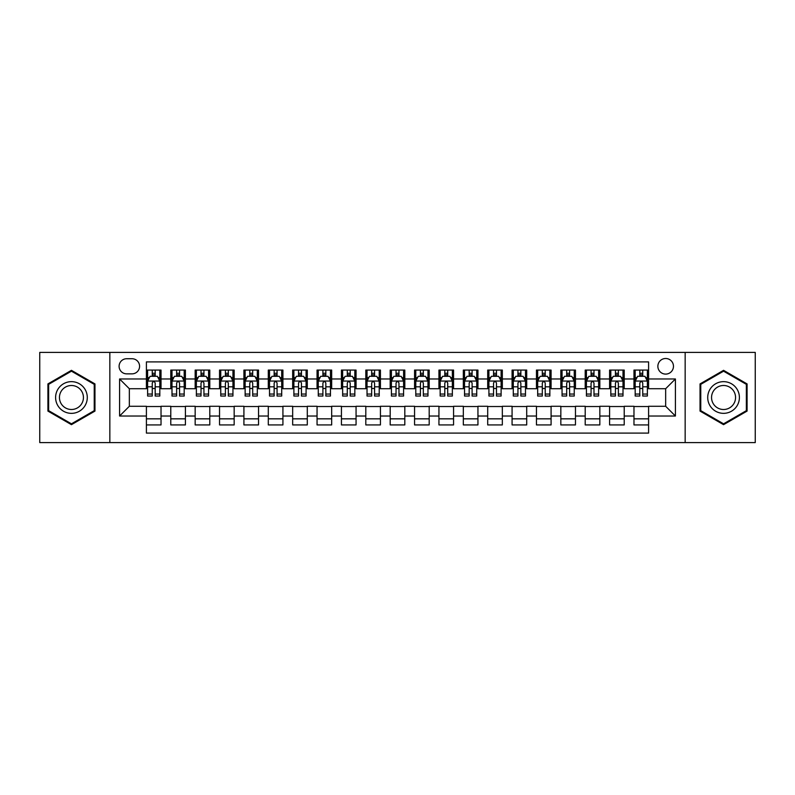 <?xml version="1.0" encoding="UTF-8"?>
<svg xmlns="http://www.w3.org/2000/svg" width="795" height="795" viewBox="0 0 795 795"><rect width="100%" height="100%" fill="white"/><g stroke="black" fill="none" stroke-linecap="round" stroke-linejoin="round"><path stroke-width="1.19" d="M665.663 358.495A7.801 7.801 0 0 0 657.863 366.296A7.801 7.801 0 0 0 665.663 374.097A7.801 7.801 0 0 0 673.464 366.296A7.801 7.801 0 0 0 665.663 358.495M685.161 442.596L755.25 442.596L755.25 352.404L685.161 352.404L685.161 442.596L109.839 442.596L109.839 352.404L39.75 352.404L39.75 442.596L109.839 442.596M648.591 370.072L633.973 370.072L633.973 378.977L624.214 378.977L624.214 388.725L633.973 388.725L633.973 378.977M624.214 378.977L624.214 370.072L609.586 370.072L609.586 378.977L599.837 378.977L599.837 388.725L609.586 388.725L609.586 378.977M599.837 378.977L599.837 370.072L585.209 370.072L585.209 378.977L575.461 378.977L575.461 388.725L585.209 388.725L585.209 378.977M575.461 378.977L575.461 370.072L560.833 370.072L560.833 378.977L551.084 378.977L551.084 388.725L560.833 388.725L560.833 378.977M551.084 378.977L551.084 370.072L536.456 370.072L536.456 378.977L526.707 378.977L526.707 388.725L536.456 388.725L536.456 378.977M526.707 378.977L526.707 370.072L512.079 370.072L512.079 378.977L502.331 378.977L502.331 388.725L512.079 388.725L512.079 378.977M502.331 378.977L502.331 370.072L487.703 370.072L487.703 378.977L477.944 378.977L477.944 388.725L487.703 388.725L487.703 378.977M477.944 378.977L477.944 370.072L463.326 370.072L463.326 378.977L453.567 378.977L453.567 388.725L463.326 388.725L463.326 378.977M453.567 378.977L453.567 370.072L438.939 370.072L438.939 378.977L429.191 378.977L429.191 388.725L438.939 388.725L438.939 378.977M429.191 378.977L429.191 370.072L414.563 370.072L414.563 378.977L404.814 378.977L404.814 388.725L414.563 388.725L414.563 378.977M404.814 378.977L404.814 370.072L390.186 370.072L390.186 378.977L380.437 378.977L380.437 388.725L390.186 388.725L390.186 378.977M380.437 378.977L380.437 370.072L365.809 370.072L365.809 378.977L356.061 378.977L356.061 388.725L365.809 388.725L365.809 378.977M356.061 378.977L356.061 370.072L341.433 370.072L341.433 378.977L331.674 378.977L331.674 388.725L341.433 388.725L341.433 378.977M331.674 378.977L331.674 370.072L317.056 370.072L317.056 378.977L307.297 378.977L307.297 388.725L317.056 388.725L317.056 378.977M307.297 378.977L307.297 370.072L292.669 370.072L292.669 378.977L282.921 378.977L282.921 388.725L292.669 388.725L292.669 378.977M282.921 378.977L282.921 370.072L268.293 370.072L268.293 378.977L258.544 378.977L258.544 388.725L268.293 388.725L268.293 378.977M258.544 378.977L258.544 370.072L243.916 370.072L243.916 378.977L234.167 378.977L234.167 388.725L243.916 388.725L243.916 378.977M234.167 378.977L234.167 370.072L219.539 370.072L219.539 378.977L209.791 378.977L209.791 388.725L219.539 388.725L219.539 378.977M209.791 378.977L209.791 370.072L195.163 370.072L195.163 378.977L185.414 378.977L185.414 388.725L195.163 388.725L195.163 378.977M185.414 378.977L185.414 370.072L170.786 370.072L170.786 388.725L161.027 388.725L161.027 370.072L146.409 370.072M146.409 424.928L161.027 424.928L161.027 406.275L170.786 406.275L170.786 424.928L185.414 424.928L185.414 406.275L195.163 406.275L195.163 416.024L185.414 416.024M195.163 416.024L195.163 424.928L209.791 424.928L209.791 406.275L219.539 406.275L219.539 416.024L209.791 416.024M219.539 416.024L219.539 424.928L234.167 424.928L234.167 406.275L243.916 406.275L243.916 416.024L234.167 416.024M243.916 416.024L243.916 424.928L258.544 424.928L258.544 406.275L268.293 406.275L268.293 416.024L258.544 416.024M268.293 416.024L268.293 424.928L282.921 424.928L282.921 406.275L292.669 406.275L292.669 416.024L282.921 416.024M292.669 416.024L292.669 424.928L307.297 424.928L307.297 406.275L317.056 406.275L317.056 416.024L307.297 416.024M317.056 416.024L317.056 424.928L331.674 424.928L331.674 406.275L341.433 406.275L341.433 416.024L331.674 416.024M341.433 416.024L341.433 424.928L356.061 424.928L356.061 406.275L365.809 406.275L365.809 416.024L356.061 416.024M365.809 416.024L365.809 424.928L380.437 424.928L380.437 406.275L390.186 406.275L390.186 416.024L380.437 416.024M390.186 416.024L390.186 424.928L404.814 424.928L404.814 406.275L414.563 406.275L414.563 416.024L404.814 416.024M414.563 416.024L414.563 424.928L429.191 424.928L429.191 406.275L438.939 406.275L438.939 416.024L429.191 416.024M438.939 416.024L438.939 424.928L453.567 424.928L453.567 406.275L463.326 406.275L463.326 416.024L453.567 416.024M463.326 416.024L463.326 424.928L477.944 424.928L477.944 406.275L487.703 406.275L487.703 416.024L477.944 416.024M487.703 416.024L487.703 424.928L502.331 424.928L502.331 406.275L512.079 406.275L512.079 416.024L502.331 416.024M512.079 416.024L512.079 424.928L526.707 424.928L526.707 406.275L536.456 406.275L536.456 416.024L526.707 416.024M536.456 416.024L536.456 424.928L551.084 424.928L551.084 406.275L560.833 406.275L560.833 416.024L551.084 416.024M560.833 416.024L560.833 424.928L575.461 424.928L575.461 406.275L585.209 406.275L585.209 416.024L575.461 416.024M585.209 416.024L585.209 424.928L599.837 424.928L599.837 406.275L609.586 406.275L609.586 416.024L599.837 416.024M609.586 416.024L609.586 424.928L624.214 424.928L624.214 406.275L633.973 406.275L633.973 416.024L624.214 416.024M126.653 373.849L132.02 373.849A7.553 7.553 0 0 0 139.582 366.296A7.553 7.553 0 0 0 132.02 358.734L126.653 358.734A7.553 7.553 0 0 0 119.101 366.296A7.553 7.553 0 0 0 126.653 373.849M685.161 352.404L109.839 352.404M648.591 378.977L648.591 361.904L146.409 361.904L146.409 388.725L129.337 388.725L129.337 406.275L146.409 406.275L146.409 433.096L648.591 433.096L648.591 406.275L665.663 406.275L665.663 388.725L648.591 388.725L648.591 378.977L675.412 378.977L675.412 416.024L648.591 416.024M146.409 416.024L119.588 416.024L119.588 378.977L146.409 378.977M633.973 416.024L633.973 424.928L648.591 424.928M146.409 376.164L147.622 376.164M152.252 376.164L155.184 376.164M159.815 376.164L161.027 376.164M146.409 388.477L147.622 388.477M152.252 388.477L155.184 388.477M159.815 388.477L161.027 388.477M146.409 406.523L161.027 406.523M146.409 418.836L161.027 418.836M170.786 388.477L171.998 388.477M176.629 388.477L179.561 388.477M184.192 388.477L185.414 388.477M170.786 376.164L171.998 376.164M176.629 376.164L179.561 376.164M184.192 376.164L185.414 376.164M170.786 406.523L185.414 406.523M170.786 418.836L185.414 418.836M195.163 406.523L209.791 406.523M195.163 418.836L209.791 418.836M195.163 376.164L196.375 376.164M201.016 376.164L203.937 376.164M208.568 376.164L209.791 376.164M195.163 388.477L196.375 388.477M201.016 388.477L203.937 388.477M208.568 388.477L209.791 388.477M219.539 406.523L234.167 406.523M219.539 418.836L234.167 418.836M219.539 376.164L220.762 376.164M225.392 376.164L228.314 376.164M232.945 376.164L234.167 376.164M219.539 388.477L220.762 388.477M225.392 388.477L228.314 388.477M232.945 388.477L234.167 388.477M243.916 406.523L258.544 406.523M243.916 418.836L258.544 418.836M243.916 376.164L245.138 376.164M249.769 376.164L252.691 376.164M257.322 376.164L258.544 376.164M243.916 388.477L245.138 388.477M249.769 388.477L252.691 388.477M257.322 388.477L258.544 388.477M268.293 406.523L282.921 406.523M268.293 418.836L282.921 418.836M268.293 376.164L269.515 376.164M274.146 376.164L277.067 376.164M281.708 376.164L282.921 376.164M268.293 388.477L269.515 388.477M274.146 388.477L277.067 388.477M281.708 388.477L282.921 388.477M292.669 406.523L307.297 406.523M292.669 418.836L307.297 418.836M292.669 376.164L293.892 376.164M298.522 376.164L301.454 376.164M306.085 376.164L307.297 376.164M292.669 388.477L293.892 388.477M298.522 388.477L301.454 388.477M306.085 388.477L307.297 388.477M317.056 406.523L331.674 406.523M317.056 418.836L331.674 418.836M317.056 376.164L318.268 376.164M322.899 376.164L325.831 376.164M330.462 376.164L331.674 376.164M317.056 388.477L318.268 388.477M322.899 388.477L325.831 388.477M330.462 388.477L331.674 388.477M341.433 406.523L356.061 406.523M341.433 418.836L356.061 418.836M341.433 376.164L342.645 376.164M347.286 376.164L350.207 376.164M354.838 376.164L356.061 376.164M341.433 388.477L342.645 388.477M347.286 388.477L350.207 388.477M354.838 388.477L356.061 388.477M365.809 406.523L380.437 406.523M365.809 418.836L380.437 418.836M365.809 376.164L367.032 376.164M371.663 376.164L374.584 376.164M379.215 376.164L380.437 376.164M365.809 388.477L367.032 388.477M371.663 388.477L374.584 388.477M379.215 388.477L380.437 388.477M390.186 406.523L404.814 406.523M390.186 418.836L404.814 418.836M390.186 376.164L391.408 376.164M396.039 376.164L398.961 376.164M403.592 376.164L404.814 376.164M390.186 388.477L391.408 388.477M396.039 388.477L398.961 388.477M403.592 388.477L404.814 388.477M414.563 406.523L429.191 406.523M414.563 418.836L429.191 418.836M414.563 376.164L415.785 376.164M420.416 376.164L423.338 376.164M427.968 376.164L429.191 376.164M414.563 388.477L415.785 388.477M420.416 388.477L423.338 388.477M427.968 388.477L429.191 388.477M438.939 406.523L453.567 406.523M438.939 418.836L453.567 418.836M438.939 376.164L440.162 376.164M444.793 376.164L447.714 376.164M452.355 376.164L453.567 376.164M438.939 388.477L440.162 388.477M444.793 388.477L447.714 388.477M452.355 388.477L453.567 388.477M463.326 406.523L477.944 406.523M463.326 418.836L477.944 418.836M463.326 376.164L464.538 376.164M469.169 376.164L472.101 376.164M476.732 376.164L477.944 376.164M463.326 388.477L464.538 388.477M469.169 388.477L472.101 388.477M476.732 388.477L477.944 388.477M487.703 406.523L502.331 406.523M487.703 418.836L502.331 418.836M487.703 376.164L488.915 376.164M493.546 376.164L496.478 376.164M501.108 376.164L502.331 376.164M487.703 388.477L488.915 388.477M493.546 388.477L496.478 388.477M501.108 388.477L502.331 388.477M512.079 406.523L526.707 406.523M512.079 418.836L526.707 418.836M512.079 376.164L513.292 376.164M517.933 376.164L520.854 376.164M525.485 376.164L526.707 376.164M512.079 388.477L513.292 388.477M517.933 388.477L520.854 388.477M525.485 388.477L526.707 388.477M536.456 406.523L551.084 406.523M536.456 418.836L551.084 418.836M536.456 376.164L537.678 376.164M542.309 376.164L545.231 376.164M549.862 376.164L551.084 376.164M536.456 388.477L537.678 388.477M542.309 388.477L545.231 388.477M549.862 388.477L551.084 388.477M560.833 406.523L575.461 406.523M560.833 418.836L575.461 418.836M560.833 376.164L562.055 376.164M566.686 376.164L569.608 376.164M574.238 376.164L575.461 376.164M560.833 388.477L562.055 388.477M566.686 388.477L569.608 388.477M574.238 388.477L575.461 388.477M585.209 406.523L599.837 406.523M585.209 418.836L599.837 418.836M585.209 376.164L586.432 376.164M591.063 376.164L593.984 376.164M598.625 376.164L599.837 376.164M585.209 388.477L586.432 388.477M591.063 388.477L593.984 388.477M598.625 388.477L599.837 388.477M609.586 406.523L624.214 406.523M609.586 418.836L624.214 418.836M609.586 376.164L610.808 376.164M615.439 376.164L618.371 376.164M623.002 376.164L624.214 376.164M609.586 388.477L610.808 388.477M615.439 388.477L618.371 388.477M623.002 388.477L624.214 388.477M633.973 406.523L648.591 406.523M633.973 418.836L648.591 418.836M633.973 376.164L635.185 376.164M639.816 376.164L642.748 376.164M647.378 376.164L648.591 376.164M633.973 388.477L635.185 388.477M639.816 388.477L642.748 388.477M647.378 388.477L648.591 388.477M129.337 388.725L119.588 378.977M129.337 406.275L119.588 416.024M675.412 378.977L665.663 388.725M675.412 416.024L665.663 406.275M71.441 424.669L94.963 411.085L94.963 383.915L71.441 370.331L47.919 383.915L47.919 411.085L71.441 424.669M747.081 383.915L723.559 370.331L700.037 383.915L700.037 411.085L723.559 424.669L747.081 411.085L747.081 383.915M155.184 373.243L152.252 373.243M159.815 394.052L155.184 394.052L155.184 396.039L159.815 396.039L159.815 381.163L157.37 376.293L150.066 376.293L147.622 381.163L147.622 396.039L152.252 396.039L152.252 394.052L147.622 394.052M147.622 381.163L147.622 370.072M159.815 381.163L159.815 370.072M152.252 376.293L152.252 370.072M155.184 370.072L155.184 376.293M155.184 394.052L155.184 382.991C154.21 381.113 153.236 381.113 152.252 382.991L152.252 394.052M71.441 381.65A15.85 15.85 0 0 0 55.6 397.5A15.85 15.85 0 0 0 71.441 413.35A15.85 15.85 0 0 0 87.291 397.5A15.85 15.85 0 0 0 71.441 381.65M71.441 385.505A11.995 11.995 0 0 0 59.446 397.5A11.995 11.995 0 0 0 71.441 409.495A11.995 11.995 0 0 0 83.435 397.5A11.995 11.995 0 0 0 71.441 385.505M94.237 410.657L71.441 423.824L48.644 410.657L48.644 384.343L71.441 371.176L94.237 384.343L94.237 410.657M709.836 389.58A15.85 15.85 0 0 0 715.639 411.224A15.85 15.85 0 0 0 737.283 405.42A15.85 15.85 0 0 0 731.48 383.776A15.85 15.85 0 0 0 709.836 389.58M713.165 391.498A11.995 11.995 0 0 0 717.557 407.895A11.995 11.995 0 0 0 733.944 403.502A11.995 11.995 0 0 0 729.562 387.105A11.995 11.995 0 0 0 713.165 391.498M746.356 384.343L746.356 410.657L723.559 423.824L700.763 410.657L700.763 384.343L723.559 371.176L746.356 384.343M179.561 373.243L176.629 373.243M184.192 394.052L179.561 394.052L179.561 396.039L184.192 396.039L184.192 381.163L181.757 376.293L174.443 376.293L171.998 381.163L171.998 396.039L176.629 396.039L176.629 394.052L171.998 394.052M171.998 381.163L171.998 370.072M184.192 381.163L184.192 370.072M176.629 376.293L176.629 370.072M179.561 370.072L179.561 376.293M179.561 394.052L179.561 382.991C178.587 381.113 177.613 381.113 176.629 382.991L176.629 394.052M203.937 373.243L201.016 373.243M208.568 394.052L203.937 394.052L203.937 396.039L208.568 396.039L208.568 381.163L206.134 376.293L198.82 376.293L196.375 381.163L196.375 396.039L201.016 396.039L201.016 394.052L196.375 394.052M196.375 381.163L196.375 370.072M208.568 381.163L208.568 370.072M201.016 376.293L201.016 370.072M203.937 370.072L203.937 376.293M203.937 394.052L203.937 382.991C202.964 381.113 201.99 381.113 201.016 382.991L201.016 394.052M228.314 373.243L225.392 373.243M232.945 394.052L228.314 394.052L228.314 396.039L232.945 396.039L232.945 381.163L230.51 376.293L223.196 376.293L220.762 381.163L220.762 396.039L225.392 396.039L225.392 394.052L220.762 394.052M220.762 381.163L220.762 370.072M232.945 381.163L232.945 370.072M225.392 376.293L225.392 370.072M228.314 370.072L228.314 376.293M228.314 394.052L228.314 382.991C227.34 381.113 226.366 381.113 225.392 382.991L225.392 394.052M252.691 373.243L249.769 373.243M257.322 394.052L252.691 394.052L252.691 396.039L257.322 396.039L257.322 381.163L254.887 376.293L247.573 376.293L245.138 381.163L245.138 396.039L249.769 396.039L249.769 394.052L245.138 394.052M245.138 381.163L245.138 370.072M257.322 381.163L257.322 370.072M249.769 376.293L249.769 370.072M252.691 370.072L252.691 376.293M252.691 394.052L252.691 382.991C251.717 381.113 250.743 381.113 249.769 382.991L249.769 394.052M277.067 373.243L274.146 373.243M281.708 394.052L277.067 394.052L277.067 396.039L281.708 396.039L281.708 381.163L279.264 376.293L271.95 376.293L269.515 381.163L269.515 396.039L274.146 396.039L274.146 394.052L269.515 394.052M269.515 381.163L269.515 370.072M281.708 381.163L281.708 370.072M274.146 376.293L274.146 370.072M277.067 370.072L277.067 376.293M277.067 394.052L277.067 382.991C276.094 381.113 275.12 381.113 274.146 382.991L274.146 394.052M301.454 373.243L298.522 373.243M306.085 394.052L301.454 394.052L301.454 396.039L306.085 396.039L306.085 381.163L303.64 376.293L296.326 376.293L293.892 381.163L293.892 396.039L298.522 396.039L298.522 394.052L293.892 394.052M293.892 381.163L293.892 370.072M306.085 381.163L306.085 370.072M298.522 376.293L298.522 370.072M301.454 370.072L301.454 376.293M301.454 394.052L301.454 382.991C300.48 381.113 299.496 381.113 298.522 382.991L298.522 394.052M325.831 373.243L322.899 373.243M330.462 394.052L325.831 394.052L325.831 396.039L330.462 396.039L330.462 381.163L328.027 376.293L320.713 376.293L318.268 381.163L318.268 396.039L322.899 396.039L322.899 394.052L318.268 394.052M318.268 381.163L318.268 370.072M330.462 381.163L330.462 370.072M322.899 376.293L322.899 370.072M325.831 370.072L325.831 376.293M325.831 394.052L325.831 382.991C324.857 381.113 323.883 381.113 322.899 382.991L322.899 394.052M350.207 373.243L347.286 373.243M354.838 394.052L350.207 394.052L350.207 396.039L354.838 396.039L354.838 381.163L352.404 376.293L345.09 376.293L342.645 381.163L342.645 396.039L347.286 396.039L347.286 394.052L342.645 394.052M342.645 381.163L342.645 370.072M354.838 381.163L354.838 370.072M347.286 376.293L347.286 370.072M350.207 370.072L350.207 376.293M350.207 394.052L350.207 382.991C349.234 381.113 348.26 381.113 347.286 382.991L347.286 394.052M374.584 373.243L371.663 373.243M379.215 394.052L374.584 394.052L374.584 396.039L379.215 396.039L379.215 381.163L376.78 376.293L369.466 376.293L367.032 381.163L367.032 396.039L371.663 396.039L371.663 394.052L367.032 394.052M367.032 381.163L367.032 370.072M379.215 381.163L379.215 370.072M371.663 376.293L371.663 370.072M374.584 370.072L374.584 376.293M374.584 394.052L374.584 382.991C373.61 381.113 372.636 381.113 371.663 382.991L371.663 394.052M398.961 373.243L396.039 373.243M403.592 394.052L398.961 394.052L398.961 396.039L403.592 396.039L403.592 381.163L401.157 376.293L393.843 376.293L391.408 381.163L391.408 396.039L396.039 396.039L396.039 394.052L391.408 394.052M391.408 381.163L391.408 370.072M403.592 381.163L403.592 370.072M396.039 376.293L396.039 370.072M398.961 370.072L398.961 376.293M398.961 394.052L398.961 382.991C397.987 381.113 397.013 381.113 396.039 382.991L396.039 394.052M423.338 373.243L420.416 373.243M427.968 394.052L423.338 394.052L423.338 396.039L427.968 396.039L427.968 381.163L425.534 376.293L418.22 376.293L415.785 381.163L415.785 396.039L420.416 396.039L420.416 394.052L415.785 394.052M415.785 381.163L415.785 370.072M427.968 381.163L427.968 370.072M420.416 376.293L420.416 370.072M423.338 370.072L423.338 376.293M423.338 394.052L423.338 382.991C422.364 381.113 421.39 381.113 420.416 382.991L420.416 394.052M447.714 373.243L444.793 373.243M452.355 394.052L447.714 394.052L447.714 396.039L452.355 396.039L452.355 381.163L449.91 376.293L442.596 376.293L440.162 381.163L440.162 396.039L444.793 396.039L444.793 394.052L440.162 394.052M440.162 381.163L440.162 370.072M452.355 381.163L452.355 370.072M444.793 376.293L444.793 370.072M447.714 370.072L447.714 376.293M447.714 394.052L447.714 382.991C446.74 381.113 445.766 381.113 444.793 382.991L444.793 394.052M472.101 373.243L469.169 373.243M476.732 394.052L472.101 394.052L472.101 396.039L476.732 396.039L476.732 381.163L474.287 376.293L466.973 376.293L464.538 381.163L464.538 396.039L469.169 396.039L469.169 394.052L464.538 394.052M464.538 381.163L464.538 370.072M476.732 381.163L476.732 370.072M469.169 376.293L469.169 370.072M472.101 370.072L472.101 376.293M472.101 394.052L472.101 382.991C471.127 381.113 470.153 381.113 469.169 382.991L469.169 394.052M496.478 373.243L493.546 373.243M501.108 394.052L496.478 394.052L496.478 396.039L501.108 396.039L501.108 381.163L498.674 376.293L491.36 376.293L488.915 381.163L488.915 396.039L493.546 396.039L493.546 394.052L488.915 394.052M488.915 381.163L488.915 370.072M501.108 381.163L501.108 370.072M493.546 376.293L493.546 370.072M496.478 370.072L496.478 376.293M496.478 394.052L496.478 382.991C495.504 381.113 494.53 381.113 493.546 382.991L493.546 394.052M520.854 373.243L517.933 373.243M525.485 394.052L520.854 394.052L520.854 396.039L525.485 396.039L525.485 381.163L523.05 376.293L515.736 376.293L513.292 381.163L513.292 396.039L517.933 396.039L517.933 394.052L513.292 394.052M513.292 381.163L513.292 370.072M525.485 381.163L525.485 370.072M517.933 376.293L517.933 370.072M520.854 370.072L520.854 376.293M520.854 394.052L520.854 382.991C519.88 381.113 518.906 381.113 517.933 382.991L517.933 394.052M545.231 373.243L542.309 373.243M549.862 394.052L545.231 394.052L545.231 396.039L549.862 396.039L549.862 381.163L547.427 376.293L540.113 376.293L537.678 381.163L537.678 396.039L542.309 396.039L542.309 394.052L537.678 394.052M537.678 381.163L537.678 370.072M549.862 381.163L549.862 370.072M542.309 376.293L542.309 370.072M545.231 370.072L545.231 376.293M545.231 394.052L545.231 382.991C544.257 381.113 543.283 381.113 542.309 382.991L542.309 394.052M569.608 373.243L566.686 373.243M574.238 394.052L569.608 394.052L569.608 396.039L574.238 396.039L574.238 381.163L571.804 376.293L564.49 376.293L562.055 381.163L562.055 396.039L566.686 396.039L566.686 394.052L562.055 394.052M562.055 381.163L562.055 370.072M574.238 381.163L574.238 370.072M566.686 376.293L566.686 370.072M569.608 370.072L569.608 376.293M569.608 394.052L569.608 382.991C568.634 381.113 567.66 381.113 566.686 382.991L566.686 394.052M593.984 373.243L591.063 373.243M598.625 394.052L593.984 394.052L593.984 396.039L598.625 396.039L598.625 381.163L596.18 376.293L588.866 376.293L586.432 381.163L586.432 396.039L591.063 396.039L591.063 394.052L586.432 394.052M586.432 381.163L586.432 370.072M598.625 381.163L598.625 370.072M591.063 376.293L591.063 370.072M593.984 370.072L593.984 376.293M593.984 394.052L593.984 382.991C593.01 381.113 592.037 381.113 591.063 382.991L591.063 394.052M618.371 373.243L615.439 373.243M623.002 394.052L618.371 394.052L618.371 396.039L623.002 396.039L623.002 381.163L620.557 376.293L613.243 376.293L610.808 381.163L610.808 396.039L615.439 396.039L615.439 394.052L610.808 394.052M610.808 381.163L610.808 370.072M623.002 381.163L623.002 370.072M615.439 376.293L615.439 370.072M618.371 370.072L618.371 376.293M618.371 394.052L618.371 382.991C617.397 381.113 616.413 381.113 615.439 382.991L615.439 394.052M642.748 373.243L639.816 373.243M647.378 394.052L642.748 394.052L642.748 396.039L647.378 396.039L647.378 381.163L644.934 376.293L637.63 376.293L635.185 381.163L635.185 396.039L639.816 396.039L639.816 394.052L635.185 394.052M635.185 381.163L635.185 370.072M647.378 381.163L647.378 370.072M639.816 376.293L639.816 370.072M642.748 370.072L642.748 376.293M642.748 394.052L642.748 382.991C641.774 381.113 640.8 381.113 639.816 382.991L639.816 394.052M170.786 416.024L161.027 416.024M170.786 378.977L161.027 378.977M159.755 381.043L147.681 381.043M147.622 377.635L149.39 377.635M158.046 377.635L159.815 377.635M152.252 386.817L147.622 386.817M159.815 386.817L155.184 386.817M155.184 374.793L152.252 374.793M184.132 381.043L172.058 381.043M171.998 377.635L173.767 377.635M182.423 377.635L184.192 377.635M176.629 386.817L171.998 386.817M184.192 386.817L179.561 386.817M179.561 374.793L176.629 374.793M208.509 381.043L196.445 381.043M196.375 377.635L198.144 377.635M206.799 377.635L208.568 377.635M201.016 386.817L196.375 386.817M208.568 386.817L203.937 386.817M203.937 374.793L201.016 374.793M232.885 381.043L220.821 381.043M220.762 377.635L222.52 377.635M231.176 377.635L232.945 377.635M225.392 386.817L220.762 386.817M232.945 386.817L228.314 386.817M228.314 374.793L225.392 374.793M257.262 381.043L245.198 381.043M245.138 377.635L246.907 377.635M255.563 377.635L257.322 377.635M249.769 386.817L245.138 386.817M257.322 386.817L252.691 386.817M252.691 374.793L249.769 374.793M281.639 381.043L269.575 381.043M269.515 377.635L271.284 377.635M279.939 377.635L281.708 377.635M274.146 386.817L269.515 386.817M281.708 386.817L277.067 386.817M277.067 374.793L274.146 374.793M306.025 381.043L293.951 381.043M293.892 377.635L295.661 377.635M304.316 377.635L306.085 377.635M298.522 386.817L293.892 386.817M306.085 386.817L301.454 386.817M301.454 374.793L298.522 374.793M330.402 381.043L318.328 381.043M318.268 377.635L320.037 377.635M328.693 377.635L330.462 377.635M322.899 386.817L318.268 386.817M330.462 386.817L325.831 386.817M325.831 374.793L322.899 374.793M354.779 381.043L342.715 381.043M342.645 377.635L344.414 377.635M353.069 377.635L354.838 377.635M347.286 386.817L342.645 386.817M354.838 386.817L350.207 386.817M350.207 374.793L347.286 374.793M379.155 381.043L367.091 381.043M367.032 377.635L368.791 377.635M377.446 377.635L379.215 377.635M371.663 386.817L367.032 386.817M379.215 386.817L374.584 386.817M374.584 374.793L371.663 374.793M403.532 381.043L391.468 381.043M391.408 377.635L393.177 377.635M401.823 377.635L403.592 377.635M396.039 386.817L391.408 386.817M403.592 386.817L398.961 386.817M398.961 374.793L396.039 374.793M427.909 381.043L415.845 381.043M415.785 377.635L417.554 377.635M426.209 377.635L427.968 377.635M420.416 386.817L415.785 386.817M427.968 386.817L423.338 386.817M423.338 374.793L420.416 374.793M452.285 381.043L440.221 381.043M440.162 377.635L441.931 377.635M450.586 377.635L452.355 377.635M444.793 386.817L440.162 386.817M452.355 386.817L447.714 386.817M447.714 374.793L444.793 374.793M476.672 381.043L464.598 381.043M464.538 377.635L466.307 377.635M474.963 377.635L476.732 377.635M469.169 386.817L464.538 386.817M476.732 386.817L472.101 386.817M472.101 374.793L469.169 374.793M501.049 381.043L488.975 381.043M488.915 377.635L490.684 377.635M499.34 377.635L501.108 377.635M493.546 386.817L488.915 386.817M501.108 386.817L496.478 386.817M496.478 374.793L493.546 374.793M525.425 381.043L513.361 381.043M513.292 377.635L515.061 377.635M523.716 377.635L525.485 377.635M517.933 386.817L513.292 386.817M525.485 386.817L520.854 386.817M520.854 374.793L517.933 374.793M549.802 381.043L537.738 381.043M537.678 377.635L539.437 377.635M548.093 377.635L549.862 377.635M542.309 386.817L537.678 386.817M549.862 386.817L545.231 386.817M545.231 374.793L542.309 374.793M574.179 381.043L562.115 381.043M562.055 377.635L563.824 377.635M572.48 377.635L574.238 377.635M566.686 386.817L562.055 386.817M574.238 386.817L569.608 386.817M569.608 374.793L566.686 374.793M598.556 381.043L586.491 381.043M586.432 377.635L588.201 377.635M596.856 377.635L598.625 377.635M591.063 386.817L586.432 386.817M598.625 386.817L593.984 386.817M593.984 374.793L591.063 374.793M622.942 381.043L610.868 381.043M610.808 377.635L612.577 377.635M621.233 377.635L623.002 377.635M615.439 386.817L610.808 386.817M623.002 386.817L618.371 386.817M618.371 374.793L615.439 374.793M647.319 381.043L635.245 381.043M635.185 377.635L636.954 377.635M645.61 377.635L647.378 377.635M639.816 386.817L635.185 386.817M647.378 386.817L642.748 386.817M642.748 374.793L639.816 374.793"/></g></svg>

